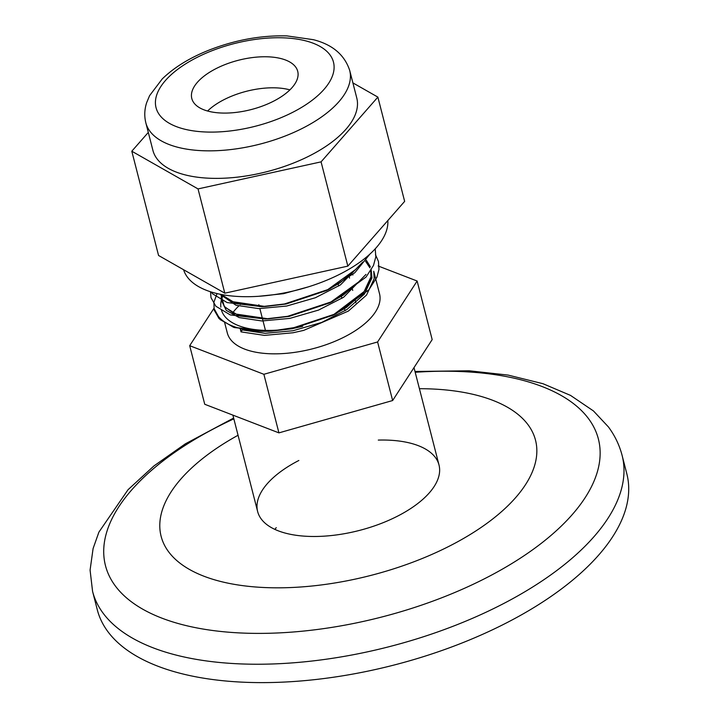 <?xml version="1.0" encoding="UTF-8"?>
<svg xmlns="http://www.w3.org/2000/svg" width="718" height="718" viewBox="0 0 718 718"><rect width="100%" height="100%" fill="white"/><g stroke="black" fill="none" stroke-linecap="round" stroke-linejoin="round"><path stroke-width="1.08" d="M213.955 308.291L189.696 345.69L204.738 404.27L278.925 432.873L392.638 400.536L377.596 341.965L417.131 281.025L378.144 265.992M392.638 400.536L432.173 339.596L417.131 281.025M278.925 432.873L263.883 374.293L377.596 341.965M189.696 345.69L263.883 374.293M241.239 331.545L240.521 328.736M237.281 316.108L236.976 314.915M355.877 302.781L355.114 299.81M352.709 290.431L352.466 289.489M352.341 289.004L351.946 287.46M349.531 278.09L348.769 275.12M269.986 331.258L234.526 327.596L220.202 319.663L213.955 308.363C218.514 322.364 234.364 330.029 261.496 331.357L269.986 331.258L302.646 326.331A78.585 36.609 165.6 0 1 221.279 309.476M220.848 307.169A78.585 36.609 165.6 0 1 221.395 300.07M221.907 298.356A78.585 36.609 165.6 0 1 223.37 294.856M242.54 329.212A1.364 1.005 -69.9 0 1 242.28 329.921L241.024 331.878L264.475 335.387L293.132 332.748L303.687 330.388L348.383 311.074L366.512 295.098L374.186 278.638L373.746 271.26L379.535 293.815A78.585 36.609 165.6 0 1 308.659 349.756A78.585 36.609 165.6 0 1 227.292 332.901L224.465 321.879M356.029 269.16L339.955 282.856L326.439 290.584L329.58 289.031L284.516 303.965L261.702 306.649L227.139 302.574L212.69 293.886L211.038 291.93M359.197 281.51L343.123 295.206L329.616 302.933L332.748 301.38L287.685 316.315L264.87 318.998L230.307 314.924L215.858 306.236L211.02 297.71L210.509 291.759M242.28 329.921L265.104 333.323L293.007 330.729L321.718 322.436L346.812 309.584L364.457 294.003L371.933 277.956L371.206 269.744L371.412 275.918L363.936 291.975L346.291 307.555L332.784 315.283L335.925 313.73L290.853 328.664L268.101 331.339L233.494 327.273L219.035 318.586L214.188 310.059L213.901 302.197L217.051 293.572M302.646 326.331L292.091 328.691L270.228 331.249M232.605 313.012A78.585 36.609 165.6 0 1 238.708 306.056M240.315 304.549A78.585 36.609 165.6 0 1 241.095 303.858M240.198 328.647L241.024 331.878M349.854 274.303A78.585 36.609 165.6 0 1 351.64 274.626M352.358 274.779A78.585 36.609 165.6 0 1 353.014 274.913M292.082 87.587A54.667 25.462 -14.4 0 0 297.719 71.324A54.667 25.462 -14.4 0 0 238.43 60.258A54.667 25.462 -14.4 0 0 191.805 98.519A54.667 25.462 -14.4 0 0 235.208 112.502A54.667 25.462 -14.4 0 0 292.082 87.587M207.592 111.012A54.667 25.462 165.6 0 1 289.901 89.876M349.702 70.463L356.774 97.998A105.241 49.021 165.6 0 1 267.024 171.647A105.241 49.021 165.6 0 1 152.898 150.34L145.835 122.814C144.183 116.065 144.471 109.298 146.714 102.521L149.586 95.665L162.205 78.962C173.918 67.591 189.292 58.068 208.319 50.404C234.642 40.055 260.849 35.218 286.94 35.9L313.335 39.678C332.452 44.561 344.577 54.819 349.702 70.463A105.241 49.021 165.6 0 1 338.86 101.759A105.241 49.021 165.6 0 1 229.374 149.721A105.241 49.021 165.6 0 1 145.835 122.814M148.303 132.408L131.798 151.22L198.033 188.915L321.072 161.864L377.874 97.109L352.897 82.893M198.033 188.915L224.806 293.177L158.561 255.482L131.798 151.22M224.806 293.177L347.844 266.127L321.072 161.864M347.844 266.127L404.647 201.372L377.874 97.109M387.828 220.552A105.241 49.021 165.6 0 1 294.102 290.79A105.241 49.021 165.6 0 1 183.584 269.717M276.242 527.649A93.627 43.61 -14.4 0 0 274.895 529.399M622.111 455.436A273.352 127.319 -14.4 0 1 389.012 646.739A273.352 127.319 -14.4 0 1 92.577 591.399L97.298 609.779A273.352 127.319 -14.4 0 0 393.733 665.119A273.352 127.319 -14.4 0 0 626.832 473.817L622.111 455.436C619.419 445.115 614.85 435.602 608.397 426.905L593.454 410.938L570.523 395.403L543.005 383.717L508.129 375.092L469.132 370.784L414.995 371.484M238.053 435.261A193.268 90.019 -14.4 0 0 184.562 566.448A193.268 90.019 -14.4 0 0 423.853 557.841A193.268 90.019 -14.4 0 0 528.098 424.832A193.268 90.019 -14.4 0 0 419.42 388.698M298.859 460.48A93.627 43.61 -14.4 0 0 267.464 525.073A93.627 43.61 -14.4 0 0 383.439 522.56A93.627 43.61 -14.4 0 0 435.404 457.528A93.627 43.61 -14.4 0 0 378.287 440.089M308.246 286.895L283.502 293.689L258.758 296.283M362.805 262.079L340.476 284.884L315.373 297.746L286.67 306.039L258.767 308.623L235.935 305.231L220.112 294.245M365.974 274.42L343.644 297.234L318.541 310.086L289.839 318.388L261.935 320.973L239.103 317.571L226.269 310.356L221.207 299.98M221.207 297.862L221.727 294.559M355.796 269.367L326.439 290.584L286.15 304.01L265.202 306.496L235.414 303.193L221.171 294.452M358.964 281.716L329.616 302.933L289.318 316.36L268.37 318.846L238.582 315.543L224.42 306.891L220.83 294.389M366.27 260.185L370.335 266.701M370.721 270.533L370.937 277.04L369.231 283.098L364.331 291.382L332.784 315.283L292.486 328.7L270.686 331.231M324.024 89.382A91.572 42.649 -14.4 0 0 240.808 42.021A91.572 42.649 -14.4 0 0 169.448 123.37A91.572 42.649 -14.4 0 0 324.024 89.382M233.835 418.854A254.459 118.524 -14.4 0 0 126.565 597.914A254.459 118.524 -14.4 0 0 441.516 597.861A254.459 118.524 -14.4 0 0 588.625 418.8A254.459 118.524 -14.4 0 0 415.201 372.283M221.62 294.542L231.052 301.452L265.202 306.496L261.702 306.649M221.979 294.604L222.086 301.632L224.626 306.676L234.221 313.802L268.37 318.846L264.87 318.998M365.543 261.235L369.896 267.823M329.58 289.031L354.889 272.678L369.842 254.154M335.925 313.73L368.864 289.812L376.887 277.274L378.969 269.394L378.476 261.514L375.487 254.684M332.748 301.38L366.045 277.058L373.477 265.481L375.819 256.847L375.218 248.823M439.003 464.977L413.999 367.607M257.636 511.539L232.883 415.121M258.857 304.701L259.351 306.604M259.871 308.632L265.445 330.37M337.774 282.327L338.725 286.015M340.951 294.667L341.427 296.543M341.472 296.696L341.894 298.365M344.119 307.017L345.071 310.714M92.577 591.399L90.082 570.11L93.089 548.561L98.904 532.128L128.046 489.703L153.984 465.901L185.352 443.832L233.637 418.055"/></g></svg>
